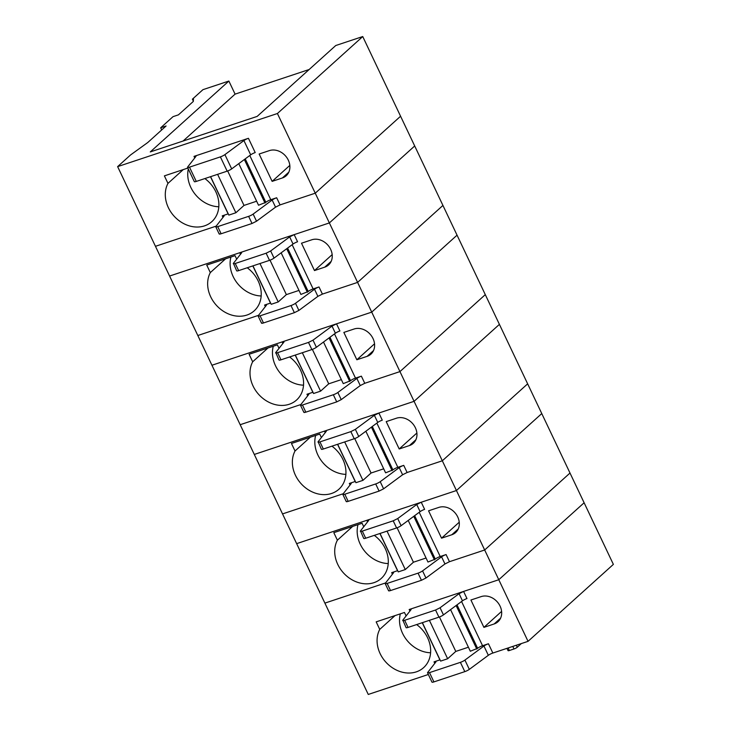 <?xml version="1.0" encoding="UTF-8"?>
<svg xmlns="http://www.w3.org/2000/svg" width="731" height="731" viewBox="0 0 731 731"><rect width="100%" height="100%" fill="white"/><g stroke="black" fill="none" stroke-linecap="round" stroke-linejoin="round"><path stroke-width="1.1" d="M219.291 233.6C218.898 234.203 219.51 234.258 221.118 233.756L252.021 223.485L256.535 221.219L275.541 207.165L280.055 204.899L315.253 193.194L400.579 116.238L613.373 564.378L528.047 641.343L492.849 653.039A4.03 0.777 -25.4 0 0 488.335 655.305L469.329 669.368L464.916 660.084L483.931 646.03A4.03 0.777 -25.4 0 1 488.445 643.764L482.561 645.72A4.021 0.768 -25.4 0 0 477.635 648.315L457.012 604.875M117.627 166.622L130.538 154.972L147.726 142.545L166.083 125.988L160.683 127.788L173.037 116.649L178.437 114.849L193.313 101.435L193.477 98.822L192.399 99.178L202.953 89.657L228.867 81.05L150.275 151.929L257.157 116.412L335.748 45.523L362.74 36.55L277.415 113.515L117.627 166.622L155.465 246.31L216.157 226.135L155.465 246.31L169.583 276.044L239.759 252.716C241.367 252.213 241.97 252.268 241.586 252.871L241.714 252.506M192.399 99.178L193.331 101.134M362.74 36.55L400.579 116.238L315.253 193.194L357.605 282.394L442.931 205.438L357.605 282.394L399.958 371.595L485.293 294.639L399.958 371.595L442.319 460.795L527.645 383.839L442.319 460.795L484.671 549.995L569.997 473.039L484.671 549.995L528.047 641.343M228.867 81.05L235.08 94.135L309.158 69.509M277.415 113.515L315.253 193.194L280.055 204.899L276.665 197.763A4.03 0.777 -25.4 0 0 272.151 200.029L253.145 214.082A4.03 0.777 -25.4 0 1 248.631 216.349L217.728 226.619A4.03 0.777 -25.4 0 1 215.782 226.829A4.03 0.777 -25.4 0 1 215.901 226.464L224.079 216.001A4.03 0.777 -25.4 0 0 224.207 215.636A4.03 0.777 -25.4 0 0 222.251 215.846L228.136 213.891L210.482 176.701M238.79 163.634L258.536 205.228L265.856 202.313A4.021 0.768 -25.4 0 1 270.781 199.718L276.665 197.763M194.017 156.379L248.43 138.296A4.03 0.777 -25.4 0 0 243.916 140.562L224.91 154.616A4.03 0.777 -25.4 0 1 220.387 156.882L189.493 167.152A4.03 0.777 -25.4 0 1 187.538 167.362A4.03 0.777 -25.4 0 1 187.666 166.997L195.844 156.535A4.03 0.777 -25.4 0 0 195.963 156.169A4.03 0.777 -25.4 0 0 194.017 156.379L194.757 157.933M187.876 168.057L164.393 175.869L167.966 183.39A29.514 24.379 -132 0 0 173.43 215.407A29.514 24.379 -132 0 0 204.516 225.87A29.514 24.379 -132 0 0 211.853 221.621A29.514 24.379 -132 0 0 204.881 178.565M272.133 181.37L259.139 154.013L269.401 150.604A15.424 12.747 -132 0 1 287 157.85A15.424 12.747 -132 0 1 286.223 175.732A15.424 12.747 -132 0 1 282.385 177.953L272.133 181.37L289.823 165.407M160.683 127.788L161.706 129.935M183.079 141.028L235.08 94.135M248.43 138.296L255.21 152.569A4.03 0.777 -25.4 0 0 250.687 154.835L231.681 168.888L224.91 154.616M187.538 167.362L194.318 181.635A4.03 0.777 -25.4 0 0 196.274 181.425L227.167 171.155A4.03 0.777 -25.4 0 0 231.681 168.888M256.636 201.217L244.008 205.42L235.866 212.758L228.849 215.097L210.601 176.664M188.306 168.962A29.514 24.379 -132 0 0 218.825 206.772M183.262 169.592L167.966 183.39M244.346 159.532L265.015 203.072M217.619 174.334L235.866 212.758M227.661 170.981L244.008 205.42M261.643 322.8C261.259 323.404 261.872 323.458 263.471 322.956L294.374 312.685L298.888 310.419L317.894 296.366L322.408 294.1L357.605 282.394L322.408 294.1L319.018 286.963A4.03 0.777 -25.4 0 0 314.504 289.229L295.498 303.283A4.03 0.777 -25.4 0 1 290.984 305.549L260.09 315.819A4.03 0.777 -25.4 0 1 258.134 316.03A4.03 0.777 -25.4 0 1 258.253 315.664L266.44 305.202A4.03 0.777 -25.4 0 0 266.559 304.836A4.03 0.777 -25.4 0 0 264.604 305.046L270.488 303.091L252.835 265.901M294.173 234.633L297.563 241.769A4.03 0.777 -25.4 0 0 293.049 244.035L289.659 236.899L294.173 234.633L329.37 222.928L169.583 276.044L197.818 335.511L258.518 315.335L197.818 335.511L211.935 365.244L282.111 341.916C283.719 341.414 284.332 341.468 283.948 342.071L284.067 341.706M281.143 252.835L300.898 294.429L308.217 291.514A4.021 0.768 -25.4 0 1 313.133 288.919L319.018 286.963M324.747 267.153L314.485 270.571L301.501 243.213L311.753 239.805A15.424 12.747 -132 0 1 329.352 247.051A15.424 12.747 -132 0 1 328.584 264.933A15.424 12.747 -132 0 1 324.747 267.153L331.189 261.351M236.689 259.139L235.035 255.667L206.745 265.07L210.318 272.59A29.514 24.379 -132 0 0 215.782 304.608A29.514 24.379 -132 0 0 246.868 315.07A29.514 24.379 -132 0 0 254.214 310.821A29.514 24.379 -132 0 0 247.233 267.765M329.37 222.928L414.696 145.972L329.37 222.928M293.049 244.035L274.043 258.089L270.653 250.952L266.139 253.218L235.236 263.489C233.628 263.992 233.025 263.937 233.408 263.334L241.586 252.871M233.408 263.334L236.67 270.835A4.03 0.777 -25.4 0 0 238.626 270.625L269.52 260.355A4.03 0.777 -25.4 0 0 274.043 258.089M298.997 290.417L286.36 294.62L278.219 301.958L271.201 304.297L252.953 265.865M289.659 236.899L270.653 250.952M314.485 270.571L332.176 254.607M230.932 257.029A29.514 24.379 -132 0 0 261.177 295.973M225.614 258.792L210.318 272.59M286.698 248.732L307.376 292.272M259.971 263.535L278.219 301.958M270.013 260.181L286.36 294.62M304.005 412.001C303.612 412.604 304.224 412.659 305.832 412.156L336.726 401.886L341.24 399.619L360.255 385.566L364.769 383.3L399.958 371.595L364.769 383.3L361.379 376.163A4.03 0.777 -25.4 0 0 356.865 378.43L337.85 392.483A4.03 0.777 -25.4 0 1 333.336 394.749L302.442 405.02A4.03 0.777 -25.4 0 1 300.487 405.23A4.03 0.777 -25.4 0 1 300.615 404.864L308.793 394.402A4.03 0.777 -25.4 0 0 308.911 394.036A4.03 0.777 -25.4 0 0 306.965 394.247L312.85 392.291L295.187 355.102M336.525 323.833L339.915 330.969A4.03 0.777 -25.4 0 0 335.401 333.235L332.011 326.099L336.525 323.833L371.723 312.128L211.935 365.244L240.179 424.711L300.87 404.535L240.179 424.711L254.297 454.444L324.473 431.116C326.072 430.614 326.684 430.669 326.3 431.272L326.419 430.906M323.504 342.035L343.25 383.629L350.569 380.714A4.021 0.768 -25.4 0 1 355.494 378.119L361.379 376.163M367.099 356.353L356.847 359.771L343.853 332.413L354.106 329.005A15.424 12.747 -132 0 1 371.714 336.251A15.424 12.747 -132 0 1 370.937 354.133A15.424 12.747 -132 0 1 367.099 356.353L373.541 350.551M279.041 348.34L277.387 344.868L249.107 354.27L252.679 361.79A29.514 24.379 -132 0 0 258.144 393.808A29.514 24.379 -132 0 0 289.22 404.27A29.514 24.379 -132 0 0 296.567 400.021A29.514 24.379 -132 0 0 289.586 356.966M371.723 312.128L457.049 235.172L371.723 312.128M335.401 333.235L316.395 347.289L313.005 340.153L308.491 342.419L277.597 352.689C275.989 353.192 275.377 353.137 275.761 352.534L283.948 342.071M275.761 352.534L279.032 360.036A4.03 0.777 -25.4 0 0 280.978 359.826L311.881 349.555A4.03 0.777 -25.4 0 0 316.395 347.289M341.35 379.617L328.722 383.821L320.58 391.158L313.562 393.497L295.315 355.065M332.011 326.099L313.005 340.153M356.847 359.771L374.528 343.808M273.284 346.229A29.514 24.379 -132 0 0 303.539 385.173M267.966 347.993L252.679 361.79M329.051 337.932L349.729 381.472M302.332 352.735L320.58 391.158M312.365 349.381L328.722 383.821M346.357 501.201C345.964 501.804 346.576 501.859 348.184 501.356L379.087 491.086L383.601 488.82L402.607 474.766L407.121 472.5L442.319 460.795L407.121 472.5L403.731 465.364A4.03 0.777 -25.4 0 0 399.217 467.63L380.211 481.683A4.03 0.777 -25.4 0 1 375.697 483.949L344.794 494.22A4.03 0.777 -25.4 0 1 342.848 494.43A4.03 0.777 -25.4 0 1 342.967 494.065L351.145 483.602A4.03 0.777 -25.4 0 0 351.273 483.237A4.03 0.777 -25.4 0 0 349.317 483.447L355.202 481.491L337.548 444.302M378.886 413.033L382.276 420.17A4.03 0.777 -25.4 0 0 377.763 422.436L374.373 415.299L378.886 413.033L414.084 401.328L254.297 454.444L282.531 513.911L343.223 493.736L282.531 513.911L296.649 543.645L366.825 520.317C368.433 519.814 369.036 519.869 368.652 520.472L368.78 520.106M365.856 431.235L385.602 472.829L392.922 469.914A4.021 0.768 -25.4 0 1 397.847 467.319L403.731 465.364M409.451 445.554L399.199 448.971L386.206 421.613L396.467 418.205A15.424 12.747 -132 0 1 414.066 425.451A15.424 12.747 -132 0 1 413.289 443.333A15.424 12.747 -132 0 1 409.451 445.554L415.893 439.751M321.393 437.54L319.749 434.068L291.459 443.47L295.032 450.99A29.514 24.379 -132 0 0 300.496 483.008A29.514 24.379 -132 0 0 331.582 493.471A29.514 24.379 -132 0 0 338.919 489.222A29.514 24.379 -132 0 0 331.947 446.166M414.084 401.328L499.41 324.372L414.084 401.328M377.763 422.436L358.747 436.489L355.357 429.353L350.843 431.619L319.95 441.889C318.341 442.392 317.729 442.337 318.122 441.734L326.3 431.272M318.122 441.734L321.384 449.236A4.03 0.777 -25.4 0 0 323.34 449.026L354.233 438.755A4.03 0.777 -25.4 0 0 358.747 436.489M383.702 468.818L371.074 473.021L362.932 480.358L355.915 482.698L337.667 444.265M374.373 415.299L355.357 429.353M399.199 448.971L416.889 433.008M315.646 435.429A29.514 24.379 -132 0 0 345.891 474.373M310.328 437.193L295.032 450.99M371.412 427.132L392.081 470.673M344.685 441.935L362.932 480.358M354.727 438.582L371.074 473.021M388.709 590.401C388.325 591.004 388.938 591.059 390.537 590.557L421.44 580.286L425.954 578.02L444.96 563.966L449.474 561.7L484.671 549.995L449.474 561.7L446.084 554.564A4.03 0.777 -25.4 0 0 441.57 556.83L422.564 570.884A4.03 0.777 -25.4 0 1 418.05 573.15L387.156 583.42A4.03 0.777 -25.4 0 1 385.2 583.63A4.03 0.777 -25.4 0 1 385.319 583.265L393.506 572.802A4.03 0.777 -25.4 0 0 393.625 572.437A4.03 0.777 -25.4 0 0 391.679 572.647L397.554 570.692L379.901 533.502M421.239 502.234L424.629 509.37A4.03 0.777 -25.4 0 0 420.115 511.636L416.725 504.5L421.239 502.234L456.436 490.528L296.649 543.645L324.884 603.112L385.584 582.936L324.884 603.112L368.26 694.45L428.339 674.485M408.209 520.435L427.964 562.029L435.283 559.114A4.021 0.768 -25.4 0 1 440.208 556.519L446.084 554.564M451.813 534.754L441.551 538.171L428.567 510.814L438.819 507.405A15.424 12.747 -132 0 1 456.418 514.651A15.424 12.747 -132 0 1 455.651 532.533A15.424 12.747 -132 0 1 451.813 534.754L458.255 528.952M363.755 526.74L362.101 523.268L333.811 532.671L337.384 540.191A29.514 24.379 -132 0 0 342.848 572.209A29.514 24.379 -132 0 0 373.934 582.671A29.514 24.379 -132 0 0 381.28 578.422A29.514 24.379 -132 0 0 374.299 535.366M456.436 490.528L541.762 413.572L456.436 490.528M420.115 511.636L401.109 525.69L397.719 518.553L393.205 520.819L362.302 531.09C360.694 531.592 360.091 531.538 360.474 530.934L368.652 520.472M360.474 530.934L363.736 538.436A4.03 0.777 -25.4 0 0 365.692 538.226L396.595 527.956A4.03 0.777 -25.4 0 0 401.109 525.69M426.063 558.018L413.426 562.221L405.285 569.559L398.267 571.898L380.019 533.466M416.725 504.5L397.719 518.553M441.551 538.171L459.242 522.208M357.998 524.63A29.514 24.379 -132 0 0 388.243 563.574M352.68 526.393L337.384 540.191M413.764 516.333L434.442 559.873M387.037 531.135L405.285 569.559M397.079 527.782L413.426 562.221M434.771 663.401L434.031 661.847A4.03 0.777 -25.4 0 1 435.978 661.637A4.03 0.777 -25.4 0 1 435.859 662.003L427.681 672.465A4.03 0.777 -25.4 0 0 427.553 672.831L431.957 682.105A4.03 0.777 -25.4 0 0 433.912 681.904L464.806 671.634A4.03 0.777 -25.4 0 0 469.329 669.368M584.115 502.773L498.789 579.729L584.115 502.773M411.014 609.672L402.827 620.135C402.443 620.738 403.055 620.793 404.663 620.29L435.557 610.019L438.947 617.156A4.03 0.777 -25.4 0 0 443.461 614.89L462.467 600.836A4.03 0.777 -25.4 0 1 466.981 598.57L463.591 591.434L498.789 579.729L409.177 609.517C410.785 609.014 411.398 609.069 411.014 609.672L411.133 609.307M483.913 627.372L470.919 600.014L481.172 596.606A15.424 12.747 -132 0 1 498.78 603.852A15.424 12.747 -132 0 1 498.003 621.734A15.424 12.747 -132 0 1 494.165 623.954L483.913 627.372L501.594 611.408M464.806 671.634L460.402 662.35A4.03 0.777 -25.4 0 0 464.916 660.084M460.402 662.35L429.508 672.621A4.03 0.777 -25.4 0 1 427.553 672.831M434.031 661.847L439.916 659.892L422.253 622.702M395.032 615.593L379.745 629.391L376.173 621.871L404.453 612.468L406.107 615.941M379.745 629.391A29.514 24.379 -132 0 0 385.21 661.409A29.514 24.379 -132 0 0 416.286 671.871A29.514 24.379 -132 0 0 423.633 667.622A29.514 24.379 -132 0 0 416.652 624.566M508.136 647.958L509.352 650.508L513.994 648.973A2.686 0.512 154.6 0 0 517.274 647.237L521.349 643.563M509.352 650.508A2.686 0.512 154.6 0 1 508.054 650.645L506.958 648.351M402.827 620.135L406.098 627.637A4.03 0.777 -25.4 0 0 408.044 627.426L404.663 620.29M435.557 610.019L440.071 607.753L459.077 593.7L463.591 591.434M438.947 617.156L408.044 627.426M468.416 647.218L455.788 651.422L447.646 658.759L440.629 661.098L422.381 622.666M450.57 609.636L470.316 651.23L477.635 648.315M400.35 613.83A29.514 24.379 -132 0 0 430.605 652.774M456.117 605.533L476.795 649.073M429.399 620.336L447.646 658.759M439.432 616.982L455.788 651.422M270.781 199.718L249.783 155.502M222.992 217.399L222.251 215.846M275.541 207.165L272.151 200.029M256.535 221.219L253.145 214.082M252.021 223.485L248.631 216.349M221.118 233.756L217.728 226.619M265.856 202.313L245.232 158.874M250.687 154.835L243.916 140.562M288.827 172.15L282.385 177.953M227.167 171.155L220.387 156.882M196.274 181.425L189.493 167.152M313.133 288.919L292.144 244.702M317.894 296.366L314.504 289.229M298.888 310.419L295.498 303.283M294.374 312.685L290.984 305.549M263.471 322.956L260.09 315.819M265.344 306.6L264.604 305.046M240.499 254.269L239.759 252.716M308.217 291.514L287.585 248.074M269.52 260.355L266.139 253.218M238.626 270.625L235.236 263.489M355.494 378.119L334.496 333.903M360.255 385.566L356.865 378.43M341.24 399.619L337.85 392.483M336.726 401.886L333.336 394.749M305.832 412.156L302.442 405.02M307.705 395.8L306.965 394.247M282.851 343.469L282.111 341.916M350.569 380.714L329.946 337.274M311.881 349.555L308.491 342.419M280.978 359.826L277.597 352.689M397.847 467.319L376.849 423.103M402.607 474.766L399.217 467.63M383.601 488.82L380.211 481.683M379.087 491.086L375.697 483.949M348.184 501.356L344.794 494.22M350.058 485L349.317 483.447M325.204 432.67L324.473 431.116M392.922 469.914L372.298 426.475M354.233 438.755L350.843 431.619M323.34 449.026L319.95 441.889M440.208 556.519L419.21 512.303M444.96 563.966L441.57 556.83M425.954 578.02L422.564 570.884M421.44 580.286L418.05 573.15M390.537 590.557L387.156 583.42M392.41 574.2L391.679 572.647M367.565 521.87L366.825 520.317M435.283 559.114L414.651 515.675M396.595 527.956L393.205 520.819M365.692 538.226L362.302 531.09M482.561 645.72L461.563 601.503M492.849 653.039L488.445 643.764M488.335 655.305L483.931 646.03M433.912 681.904L429.508 672.621M409.917 611.07L409.177 609.517M512.778 646.414L513.994 648.973M516.324 645.235L517.274 647.237M462.467 600.836L459.077 593.7M500.607 618.152L494.165 623.954M443.461 614.89L440.071 607.753M219.172 233.966L215.782 226.829M261.524 323.166L258.134 316.03M303.877 412.366L300.487 405.23M346.238 501.567L342.848 494.43M388.59 590.767L385.2 583.63"/></g></svg>
